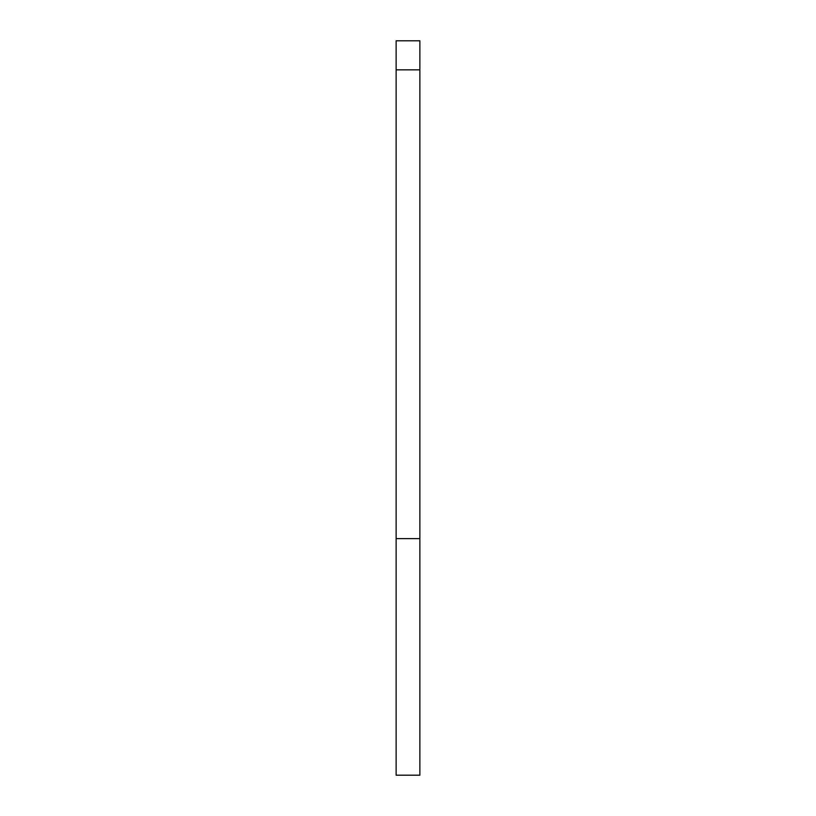 <?xml version="1.0" encoding="UTF-8"?>
<svg xmlns="http://www.w3.org/2000/svg" width="816" height="816" viewBox="0 0 816 816"><rect width="100%" height="100%" fill="white"/><g stroke="black" fill="none" stroke-linecap="round" stroke-linejoin="round"><path stroke-width="1.22" d="M419.873 538.621L419.873 775.2L396.127 775.2L396.127 538.621L419.873 538.621L419.873 40.8L396.127 40.8L396.127 69.85L419.873 69.85M396.127 538.621L396.127 69.85"/></g></svg>
